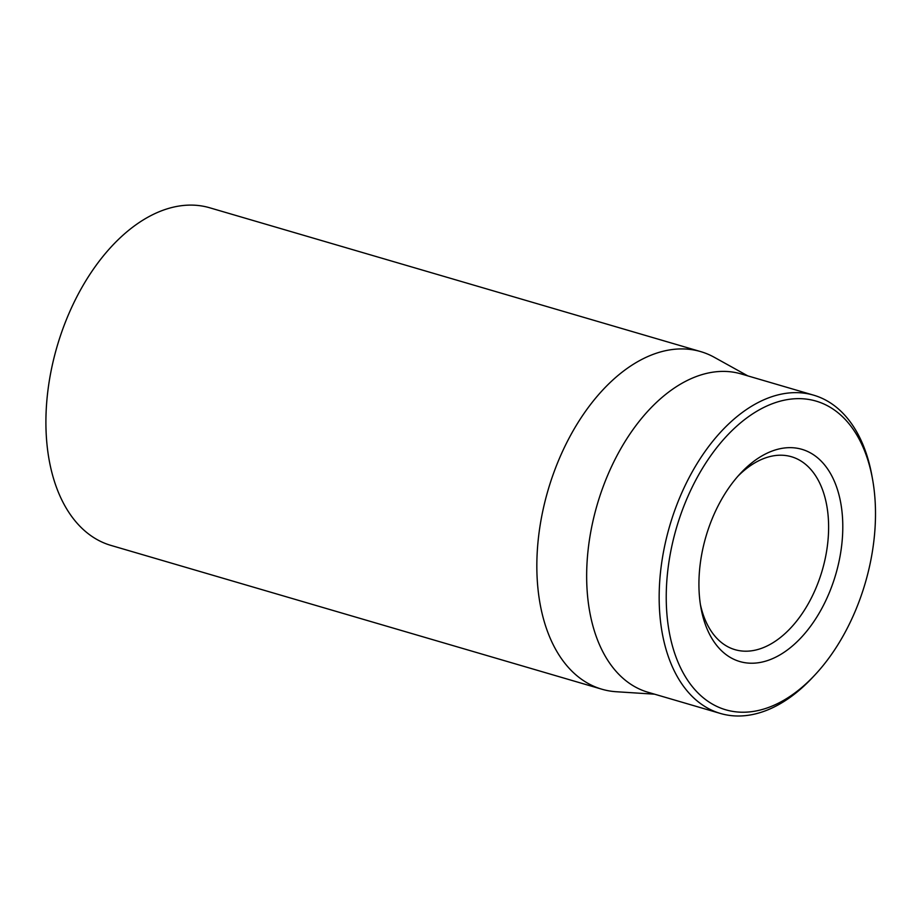 <?xml version="1.0" encoding="UTF-8"?>
<svg xmlns="http://www.w3.org/2000/svg" width="921" height="921" viewBox="0 0 921 921"><rect width="100%" height="100%" fill="white"/><g stroke="black" fill="none" stroke-linecap="round" stroke-linejoin="round"><path stroke-width="1.38" d="M737.963 476.157A100.504 61.465 -73.7 0 1 791.484 456.747A100.504 61.465 -73.7 0 1 822.211 570.479A100.504 61.465 -73.7 0 1 734.981 649.662A100.504 61.465 -73.7 0 1 718.219 639.681A100.504 61.465 -73.7 0 1 700.386 604.441M721.35 650.56A110.555 67.613 106.3 0 0 816.467 617.6A110.555 67.613 106.3 0 0 831.755 475.823A110.555 67.613 106.3 0 0 740.438 473.429A110.555 67.613 106.3 0 0 700.996 608.079A110.555 67.613 106.3 0 0 721.35 650.56M842.888 417.086A160.807 98.34 -73.7 0 1 872.486 478.885A160.807 98.34 -73.7 0 1 815.12 674.736A160.807 98.34 -73.7 0 1 682.3 671.248A160.807 98.34 -73.7 0 1 704.519 465.024A160.807 98.34 -73.7 0 1 842.888 417.086M700.708 351.615L209.781 207.801A175.888 107.561 106.3 0 0 57.114 346.365A175.888 107.561 106.3 0 0 110.888 545.393L601.816 689.196A175.888 107.561 -73.7 0 1 572.494 671.731A175.888 107.561 -73.7 0 1 556.998 464.276A175.888 107.561 -73.7 0 1 700.708 351.615A175.888 107.561 -73.7 0 1 714.316 357.313L747.829 375.895M872.486 478.885L871.853 475.374A165.838 101.414 106.3 0 0 841.322 411.641A165.838 101.414 106.3 0 0 813.669 395.178A165.838 101.414 106.3 0 0 678.167 501.404A165.838 101.414 106.3 0 0 692.776 697.001A165.838 101.414 106.3 0 0 720.429 713.464A165.838 101.414 106.3 0 0 812.679 677.338L815.12 674.736M813.669 395.178L741.163 373.938A165.838 101.414 106.3 0 0 605.661 480.163A165.838 101.414 106.3 0 0 620.27 675.761A165.838 101.414 106.3 0 0 647.923 692.235L720.429 713.464M654.589 694.181L616.345 691.74A175.888 107.561 -73.7 0 1 601.816 689.196"/></g></svg>
